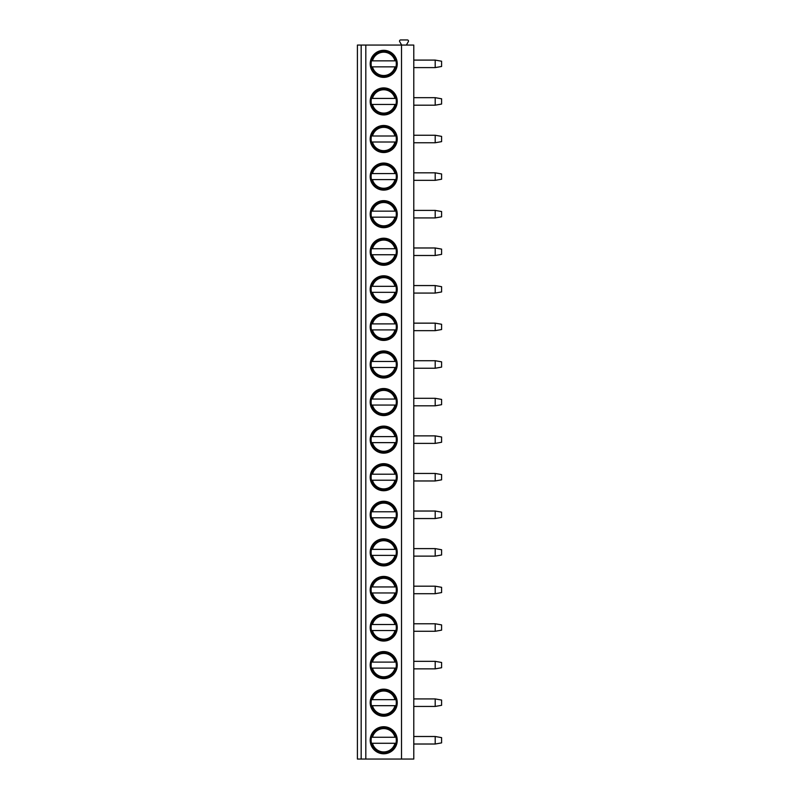 <?xml version="1.0" encoding="UTF-8"?>
<svg xmlns="http://www.w3.org/2000/svg" width="799" height="799" viewBox="0 0 799 799"><rect width="100%" height="100%" fill="white"/><g stroke="black" fill="none" stroke-linecap="round" stroke-linejoin="round"><path stroke-width="1.2" d="M413.782 45.064L357.413 45.064L357.413 759.05L413.782 759.05L413.782 45.064M400.998 45.064L401.328 44.494L399.68 41.638A1.129 1.129 0 0 1 400.659 39.95L407.36 39.95A1.129 1.129 0 0 1 408.339 41.638L406.691 44.494L407.021 45.064M361.168 45.064L361.168 759.05M365.812 45.064L365.812 759.05M401.517 45.064L401.517 759.05M370.187 63.85A13.533 13.533 0 0 1 383.72 50.317A13.533 13.533 0 0 1 397.243 63.85A13.533 13.533 0 0 1 383.72 77.373A13.533 13.533 0 0 1 370.187 63.85M370.187 101.433A13.533 13.533 0 0 1 383.72 87.9A13.533 13.533 0 0 1 397.243 101.433A13.533 13.533 0 0 1 383.72 114.956A13.533 13.533 0 0 1 370.187 101.433M370.187 139.006A13.533 13.533 0 0 1 383.72 125.483A13.533 13.533 0 0 1 397.243 139.006A13.533 13.533 0 0 1 383.72 152.539A13.533 13.533 0 0 1 370.187 139.006M370.187 176.589A13.533 13.533 0 0 1 383.72 163.056A13.533 13.533 0 0 1 397.243 176.589A13.533 13.533 0 0 1 383.72 190.112A13.533 13.533 0 0 1 370.187 176.589M370.187 214.162A13.533 13.533 0 0 1 383.72 200.639A13.533 13.533 0 0 1 397.243 214.162A13.533 13.533 0 0 1 383.72 227.695A13.533 13.533 0 0 1 370.187 214.162M370.187 251.745A13.533 13.533 0 0 1 383.72 238.212A13.533 13.533 0 0 1 397.243 251.745A13.533 13.533 0 0 1 383.72 265.268A13.533 13.533 0 0 1 370.187 251.745M370.187 289.318A13.533 13.533 0 0 1 383.72 275.795A13.533 13.533 0 0 1 397.243 289.318A13.533 13.533 0 0 1 383.72 302.851A13.533 13.533 0 0 1 370.187 289.318M370.187 326.901A13.533 13.533 0 0 1 383.72 313.368A13.533 13.533 0 0 1 397.243 326.901A13.533 13.533 0 0 1 383.72 340.424A13.533 13.533 0 0 1 370.187 326.901M370.187 364.474A13.533 13.533 0 0 1 383.72 350.951A13.533 13.533 0 0 1 397.243 364.474A13.533 13.533 0 0 1 383.72 378.007A13.533 13.533 0 0 1 370.187 364.474M370.187 402.057A13.533 13.533 0 0 1 383.72 388.524A13.533 13.533 0 0 1 397.243 402.057A13.533 13.533 0 0 1 383.72 415.58A13.533 13.533 0 0 1 370.187 402.057M370.187 439.63A13.533 13.533 0 0 1 383.72 426.107A13.533 13.533 0 0 1 397.243 439.63A13.533 13.533 0 0 1 383.72 453.163A13.533 13.533 0 0 1 370.187 439.63M370.187 477.213A13.533 13.533 0 0 1 383.72 463.68A13.533 13.533 0 0 1 397.243 477.213A13.533 13.533 0 0 1 383.72 490.736A13.533 13.533 0 0 1 370.187 477.213M370.187 514.786A13.533 13.533 0 0 1 383.72 501.263A13.533 13.533 0 0 1 397.243 514.786A13.533 13.533 0 0 1 383.72 528.319A13.533 13.533 0 0 1 370.187 514.786M370.187 552.369A13.533 13.533 0 0 1 383.72 538.846A13.533 13.533 0 0 1 397.243 552.369A13.533 13.533 0 0 1 383.72 565.902A13.533 13.533 0 0 1 370.187 552.369M370.187 589.952A13.533 13.533 0 0 1 383.72 576.419A13.533 13.533 0 0 1 397.243 589.952A13.533 13.533 0 0 1 383.72 603.475A13.533 13.533 0 0 1 370.187 589.952M370.187 627.525A13.533 13.533 0 0 1 383.72 614.002A13.533 13.533 0 0 1 397.243 627.525A13.533 13.533 0 0 1 383.72 641.058A13.533 13.533 0 0 1 370.187 627.525M370.187 665.108A13.533 13.533 0 0 1 383.72 651.575A13.533 13.533 0 0 1 397.243 665.108A13.533 13.533 0 0 1 383.72 678.631A13.533 13.533 0 0 1 370.187 665.108M370.187 702.681A13.533 13.533 0 0 1 383.72 689.157A13.533 13.533 0 0 1 397.243 702.681A13.533 13.533 0 0 1 383.72 716.214A13.533 13.533 0 0 1 370.187 702.681M370.187 740.264A13.533 13.533 0 0 1 383.72 726.73A13.533 13.533 0 0 1 397.243 740.264A13.533 13.533 0 0 1 383.72 753.787A13.533 13.533 0 0 1 370.187 740.264M413.782 60.095L435.195 60.095L435.195 67.605L413.782 67.605M435.195 67.605L441.587 66.477L441.587 61.223L435.195 60.095M413.782 97.668L435.195 97.668L435.195 105.188L413.782 105.188M435.195 105.188L441.587 104.06L441.587 98.796L435.195 97.668M413.782 135.251L435.195 135.251L435.195 142.761L413.782 142.761M435.195 142.761L441.587 141.633L441.587 136.379L435.195 135.251M413.782 172.824L435.195 172.824L435.195 180.344L413.782 180.344M435.195 180.344L441.587 179.216L441.587 173.952L435.195 172.824M413.782 210.407L435.195 210.407L435.195 217.917L413.782 217.917M435.195 217.917L441.587 216.799L441.587 211.535L435.195 210.407M413.782 247.98L435.195 247.98L435.195 255.5L413.782 255.5M435.195 255.5L441.587 254.372L441.587 249.108L435.195 247.98M413.782 285.563L435.195 285.563L435.195 293.073L413.782 293.073M435.195 293.073L441.587 291.955L441.587 286.691L435.195 285.563M413.782 323.146L435.195 323.146L435.195 330.656L413.782 330.656M435.195 330.656L441.587 329.528L441.587 324.264L435.195 323.146M413.782 360.719L435.195 360.719L435.195 368.239L413.782 368.239M435.195 368.239L441.587 367.111L441.587 361.847L435.195 360.719M413.782 398.302L435.195 398.302L435.195 405.812L413.782 405.812M435.195 405.812L441.587 404.684L441.587 399.42L435.195 398.302M413.782 435.874L435.195 435.874L435.195 443.395L413.782 443.395M435.195 443.395L441.587 442.266L441.587 437.003L435.195 435.874M413.782 473.457L435.195 473.457L435.195 480.968L413.782 480.968M435.195 480.968L441.587 479.839L441.587 474.586L435.195 473.457M413.782 511.03L435.195 511.03L435.195 518.551L413.782 518.551M435.195 518.551L441.587 517.422L441.587 512.159L435.195 511.03M413.782 548.613L435.195 548.613L435.195 556.124L413.782 556.124M435.195 556.124L441.587 554.995L441.587 549.742L435.195 548.613M413.782 586.186L435.195 586.186L435.195 593.707L413.782 593.707M435.195 593.707L441.587 592.578L441.587 587.315L435.195 586.186M413.782 623.769L435.195 623.769L435.195 631.28L413.782 631.28M435.195 631.28L441.587 630.151L441.587 624.898L435.195 623.769M413.782 661.342L435.195 661.342L435.195 668.863L413.782 668.863M435.195 668.863L441.587 667.734L441.587 662.471L435.195 661.342M413.782 698.925L435.195 698.925L435.195 706.436L413.782 706.436M435.195 706.436L441.587 705.317L441.587 700.054L435.195 698.925M413.782 736.498L435.195 736.498L435.195 744.019L413.782 744.019M435.195 744.019L441.587 742.89L441.587 737.627L435.195 736.498M371.126 63.85A12.584 12.584 0 0 0 383.72 76.434A12.584 12.584 0 0 0 396.304 63.85A12.584 12.584 0 0 0 383.72 51.266A12.584 12.584 0 0 0 371.126 63.85M371.495 66.856L395.944 66.856M395.944 60.844L396.524 60.844M370.916 60.844L371.495 60.844M396.524 66.856L394.976 66.856A11.645 11.645 0 0 1 372.464 66.856L370.916 66.856M372.464 60.844L394.976 60.844A11.645 11.645 0 0 0 372.464 60.844M371.126 101.433A12.584 12.584 0 0 0 383.72 114.017A12.584 12.584 0 0 0 396.304 101.433A12.584 12.584 0 0 0 383.72 88.839A12.584 12.584 0 0 0 371.126 101.433M395.944 98.427L396.524 98.427M370.916 98.427L371.495 98.427M371.495 104.439L395.944 104.439M372.464 98.427L394.976 98.427A11.645 11.645 0 0 0 372.464 98.427M396.524 104.439L394.976 104.439A11.645 11.645 0 0 1 372.464 104.439L370.916 104.439M371.126 139.006A12.584 12.584 0 0 0 383.72 151.59A12.584 12.584 0 0 0 396.304 139.006A12.584 12.584 0 0 0 383.72 126.422A12.584 12.584 0 0 0 371.126 139.006M395.944 136L396.524 136M370.916 136L371.495 136M371.495 142.012L395.944 142.012M372.464 136L394.976 136A11.645 11.645 0 0 0 372.464 136M396.524 142.012L394.976 142.012A11.645 11.645 0 0 1 372.464 142.012L370.916 142.012M371.126 176.589A12.584 12.584 0 0 0 383.72 189.173A12.584 12.584 0 0 0 396.304 176.589A12.584 12.584 0 0 0 383.72 163.995A12.584 12.584 0 0 0 371.126 176.589M395.944 173.583L396.524 173.583M370.916 173.583L371.495 173.583M371.495 179.595L395.944 179.595M372.464 173.583L394.976 173.583A11.645 11.645 0 0 0 372.464 173.583M396.524 179.595L394.976 179.595A11.645 11.645 0 0 1 372.464 179.595L370.916 179.595M371.126 214.162A12.584 12.584 0 0 0 383.72 226.746A12.584 12.584 0 0 0 396.304 214.162A12.584 12.584 0 0 0 383.72 201.578A12.584 12.584 0 0 0 371.126 214.162M395.944 211.156L396.524 211.156M370.916 211.156L371.495 211.156M371.495 217.168L395.944 217.168M372.464 211.156L394.976 211.156A11.645 11.645 0 0 0 372.464 211.156M396.524 217.168L394.976 217.168A11.645 11.645 0 0 1 372.464 217.168L370.916 217.168M371.126 251.745A12.584 12.584 0 0 0 383.72 264.329A12.584 12.584 0 0 0 396.304 251.745A12.584 12.584 0 0 0 383.72 239.151A12.584 12.584 0 0 0 371.126 251.745M395.944 248.739L396.524 248.739M370.916 248.739L371.495 248.739M371.495 254.751L395.944 254.751M372.464 248.739L394.976 248.739A11.645 11.645 0 0 0 372.464 248.739M396.524 254.751L394.976 254.751A11.645 11.645 0 0 1 372.464 254.751L370.916 254.751M371.126 289.318A12.584 12.584 0 0 0 383.72 301.912A12.584 12.584 0 0 0 396.304 289.318A12.584 12.584 0 0 0 383.72 276.734A12.584 12.584 0 0 0 371.126 289.318M395.944 286.312L396.524 286.312M370.916 286.312L371.495 286.312M371.495 292.324L395.944 292.324M372.464 286.312L394.976 286.312A11.645 11.645 0 0 0 372.464 286.312M396.524 292.324L394.976 292.324A11.645 11.645 0 0 1 372.464 292.324L370.916 292.324M371.126 326.901A12.584 12.584 0 0 0 383.72 339.485A12.584 12.584 0 0 0 396.304 326.901A12.584 12.584 0 0 0 383.72 314.307A12.584 12.584 0 0 0 371.126 326.901M395.944 323.895L396.524 323.895M370.916 323.895L371.495 323.895M371.495 329.907L395.944 329.907M372.464 323.895L394.976 323.895A11.645 11.645 0 0 0 372.464 323.895M396.524 329.907L394.976 329.907A11.645 11.645 0 0 1 372.464 329.907L370.916 329.907M371.126 364.474A12.584 12.584 0 0 0 383.72 377.068A12.584 12.584 0 0 0 396.304 364.474A12.584 12.584 0 0 0 383.72 351.89A12.584 12.584 0 0 0 371.126 364.474M395.944 361.468L396.524 361.468M370.916 361.468L371.495 361.468M371.495 367.48L395.944 367.48M372.464 361.468L394.976 361.468A11.645 11.645 0 0 0 372.464 361.468M396.524 367.48L394.976 367.48A11.645 11.645 0 0 1 372.464 367.48L370.916 367.48M371.126 402.057A12.584 12.584 0 0 0 383.72 414.641A12.584 12.584 0 0 0 396.304 402.057A12.584 12.584 0 0 0 383.72 389.473A12.584 12.584 0 0 0 371.126 402.057M395.944 399.051L396.524 399.051M370.916 399.051L371.495 399.051M371.495 405.063L395.944 405.063M372.464 399.051L394.976 399.051A11.645 11.645 0 0 0 372.464 399.051M396.524 405.063L394.976 405.063A11.645 11.645 0 0 1 372.464 405.063L370.916 405.063M371.126 439.63A12.584 12.584 0 0 0 383.72 452.224A12.584 12.584 0 0 0 396.304 439.63A12.584 12.584 0 0 0 383.72 427.046A12.584 12.584 0 0 0 371.126 439.63M395.944 436.624L396.524 436.624M370.916 436.624L371.495 436.624M371.495 442.636L395.944 442.636M372.464 436.624L394.976 436.624A11.645 11.645 0 0 0 372.464 436.624M396.524 442.636L394.976 442.636A11.645 11.645 0 0 1 372.464 442.636L370.916 442.636M371.126 477.213A12.584 12.584 0 0 0 383.72 489.797A12.584 12.584 0 0 0 396.304 477.213A12.584 12.584 0 0 0 383.72 464.628A12.584 12.584 0 0 0 371.126 477.213M395.944 474.207L396.524 474.207M370.916 474.207L371.495 474.207M371.495 480.219L395.944 480.219M372.464 474.207L394.976 474.207A11.645 11.645 0 0 0 372.464 474.207M396.524 480.219L394.976 480.219A11.645 11.645 0 0 1 372.464 480.219L370.916 480.219M371.126 514.786A12.584 12.584 0 0 0 383.72 527.38A12.584 12.584 0 0 0 396.304 514.786A12.584 12.584 0 0 0 383.72 502.201A12.584 12.584 0 0 0 371.126 514.786M395.944 511.779L396.524 511.779M370.916 511.779L371.495 511.779M371.495 517.792L395.944 517.792M372.464 511.779L394.976 511.779A11.645 11.645 0 0 0 372.464 511.779M396.524 517.792L394.976 517.792A11.645 11.645 0 0 1 372.464 517.792L370.916 517.792M371.126 552.369A12.584 12.584 0 0 0 383.72 564.953A12.584 12.584 0 0 0 396.304 552.369A12.584 12.584 0 0 0 383.72 539.784A12.584 12.584 0 0 0 371.126 552.369M395.944 549.362L396.524 549.362M370.916 549.362L371.495 549.362M371.495 555.375L395.944 555.375M372.464 549.362L394.976 549.362A11.645 11.645 0 0 0 372.464 549.362M396.524 555.375L394.976 555.375A11.645 11.645 0 0 1 372.464 555.375L370.916 555.375M371.126 589.952A12.584 12.584 0 0 0 383.72 602.536A12.584 12.584 0 0 0 396.304 589.952A12.584 12.584 0 0 0 383.72 577.357A12.584 12.584 0 0 0 371.126 589.952M395.944 586.945L396.524 586.945M370.916 586.945L371.495 586.945M371.495 592.958L395.944 592.958M372.464 586.945L394.976 586.945A11.645 11.645 0 0 0 372.464 586.945M396.524 592.958L394.976 592.958A11.645 11.645 0 0 1 372.464 592.958L370.916 592.958M371.126 627.525A12.584 12.584 0 0 0 383.72 640.109A12.584 12.584 0 0 0 396.304 627.525A12.584 12.584 0 0 0 383.72 614.94A12.584 12.584 0 0 0 371.126 627.525M395.944 624.518L396.524 624.518M370.916 624.518L371.495 624.518M371.495 630.531L395.944 630.531M372.464 624.518L394.976 624.518A11.645 11.645 0 0 0 372.464 624.518M396.524 630.531L394.976 630.531A11.645 11.645 0 0 1 372.464 630.531L370.916 630.531M371.126 665.108A12.584 12.584 0 0 0 383.72 677.692A12.584 12.584 0 0 0 396.304 665.108A12.584 12.584 0 0 0 383.72 652.513A12.584 12.584 0 0 0 371.126 665.108M395.944 662.101L396.524 662.101M370.916 662.101L371.495 662.101M371.495 668.114L395.944 668.114M372.464 662.101L394.976 662.101A11.645 11.645 0 0 0 372.464 662.101M396.524 668.114L394.976 668.114A11.645 11.645 0 0 1 372.464 668.114L370.916 668.114M371.126 702.681A12.584 12.584 0 0 0 383.72 715.275A12.584 12.584 0 0 0 396.304 702.681A12.584 12.584 0 0 0 383.72 690.096A12.584 12.584 0 0 0 371.126 702.681M395.944 699.674L396.524 699.674M370.916 699.674L371.495 699.674M371.495 705.687L395.944 705.687M372.464 699.674L394.976 699.674A11.645 11.645 0 0 0 372.464 699.674M396.524 705.687L394.976 705.687A11.645 11.645 0 0 1 372.464 705.687L370.916 705.687M371.126 740.264A12.584 12.584 0 0 0 383.72 752.848A12.584 12.584 0 0 0 396.304 740.264A12.584 12.584 0 0 0 383.72 727.669A12.584 12.584 0 0 0 371.126 740.264M395.944 737.257L396.524 737.257M370.916 737.257L371.495 737.257M371.495 743.27L395.944 743.27M372.464 737.257L394.976 737.257A11.645 11.645 0 0 0 372.464 737.257M396.524 743.27L394.976 743.27A11.645 11.645 0 0 1 372.464 743.27L370.916 743.27"/></g></svg>
